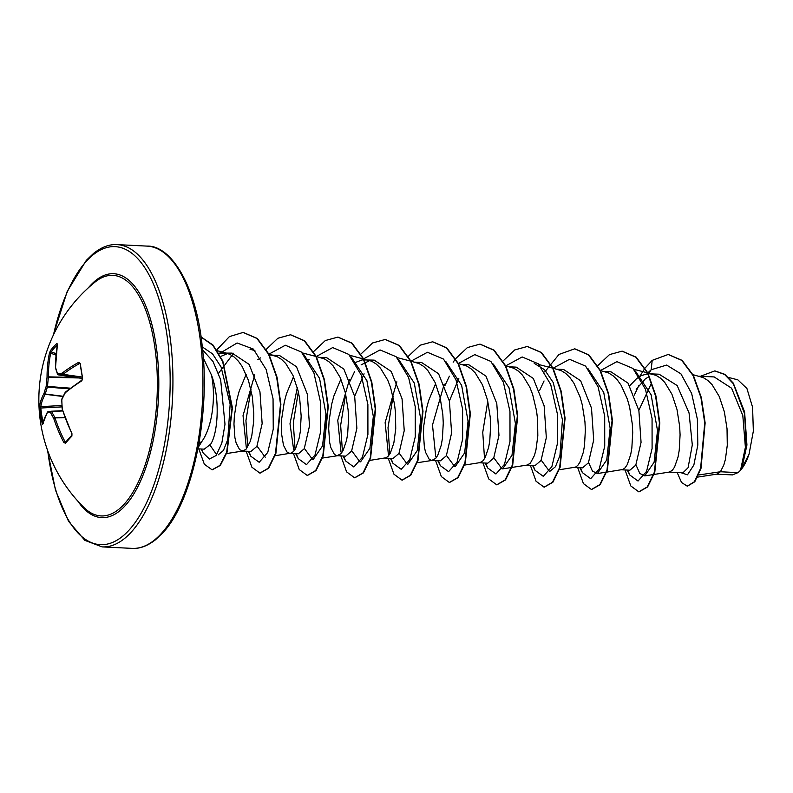 <?xml version="1.0" encoding="UTF-8"?>
<svg xmlns="http://www.w3.org/2000/svg" width="793" height="793" viewBox="0 0 793 793"><rect width="100%" height="100%" fill="white"/><g stroke="black" fill="none" stroke-linecap="round" stroke-linejoin="round"><path stroke-width="1.19" d="M57.364 344.539A1.051 0.833 -133.3 0 1 56.888 343.438L57.492 344.271A151.304 116.502 47.4 0 0 55.609 367.625A151.205 83.245 27.4 0 0 57.562 373.652A1.051 0.922 83.5 0 0 58.385 374.871L58.236 374.831M82.591 378.211L80.202 363.422A151.176 88.975 61.4 0 0 81.243 370.767A151.176 88.975 61.4 0 0 82.591 378.211L81.61 380.927A1.051 0.644 -122.6 0 1 81.798 380.174L82.303 379.262M124.491 503.823A120.447 50.098 92.8 0 1 83.979 507.55L83.979 507.55A151.324 151.324 0 0 1 95.14 281.981L95.14 281.981A120.447 50.098 92.8 0 1 155.16 349.455A120.447 50.098 92.8 0 1 124.491 503.823M81.61 380.927A151.304 57.017 166 0 0 65.284 392.783A151.205 98.887 151.4 0 0 61.785 399.692A151.205 131.053 83.6 0 0 62.3 408.93A151.304 116.502 47.4 0 0 71.915 433.374L71.895 436.091A151.176 33.851 150.4 0 0 68.495 439.758A151.176 33.851 150.4 0 0 65.442 443.287L63.817 442.405L66.622 440.987M43.427 423.274L42.693 423.928A1.051 0.952 11 0 0 42.703 424.295L42.138 423.293A151.176 137.1 -178 0 1 39.739 408.514L39.7 405.748A151.304 67.99 -4.2 0 1 44.071 393.298A151.205 109.85 -17.3 0 1 46.192 386.32A151.205 142.016 -100.7 0 1 47.055 377.151A151.304 127.475 -144.7 0 1 49.384 353.301L50.435 350.635A151.176 81.976 14.7 0 1 53.468 346.947A151.176 81.976 14.7 0 1 56.888 343.438M198.399 443.981L202.096 441.126A48.651 20.241 92.8 0 0 211.493 375.059L203.295 358.119M197.963 448.838L204.277 449.155L210.73 444.11C218.075 432.671 220.216 398.482 211.493 375.059M198.26 447.292L202.096 441.126M697.632 477.108L716.951 474.115L720.431 471.766L737.986 472.628A48.651 20.241 -87.2 0 0 740.434 470.308A48.651 20.241 -87.2 0 0 740.464 470.279A48.651 20.241 -87.2 0 0 740.553 470.18L745.39 447.292L742.803 415.512L731.592 388.213L714.235 376.982M720.431 471.766L723.831 464.966L725.407 459.355L727.28 445.23L727.032 428.726L724.356 411.805L719.261 396.5L712.055 384.635L707.822 380.452L703.282 377.627L692.993 374.683M654.037 474.452L669.342 472.083L682.912 472.826L688.086 467.721L692.299 444.903L689.058 412.955L677.172 385.547L659.112 374.217L648.248 373.751M669.342 472.083L672.464 470.15L674.575 467.047L678.045 457.006L679.214 450.365L680.087 434.822L679.66 426.386L676.994 409.466L671.899 394.161L664.693 382.295L660.46 378.112L655.92 375.277L649.784 373.751M649.15 376.506L645.324 378.895L636.194 389.274M621.633 469.793L629.88 470.199L635.798 465.134L641.061 442.365L638.88 410.546L628.026 383.118L611.006 371.838L604.048 371.491M647.871 373.771L641.468 375.505L636.729 378.469L629.751 385.765M606.675 472.113L622.882 469.476L625.102 467.801L627.204 464.708L630.673 454.667L631.852 448.025L632.715 432.472L632.299 424.047L629.622 407.126L627.372 399.147L621.167 385.348L617.331 379.946L613.098 375.773L608.548 372.938L600.46 370.569M574.271 467.454L582.518 467.86L588.436 462.795L593.689 440.026L591.499 408.127L580.654 380.769L563.645 369.498L556.676 369.151M559.303 469.763L575.52 467.136L577.74 465.461L579.842 462.369L583.311 452.327L584.491 445.676L585.353 430.133L584.937 421.698L582.26 404.787L580.01 396.807L573.805 383.009L569.959 377.607L565.726 373.424L561.186 370.599L553.098 368.23M535.156 465.511L541.064 460.446L546.327 437.657L544.147 405.838L533.302 378.449L516.283 367.149L509.314 366.812M493.335 364.086L509.017 387.757L515.41 423.472L512.01 455.251L502.663 468.861L527.246 465.055L530.368 463.122L534.373 455.598L535.949 449.978L537.823 435.863L537.575 419.358L536.544 410.824L532.638 394.458L529.803 387.133L522.597 375.267L518.364 371.084L513.824 368.259L505.736 365.88L522.161 356.959L538.239 363.769L550.719 384.536L557.34 413.797L557.37 443.822L551.859 466.69L543.314 476.355L535.047 470.318L532.519 465.382M464.579 465.085L479.2 462.745L487.794 463.171L493.702 458.106L498.966 435.347L496.785 403.508L485.931 376.09L468.911 364.81L461.952 364.463M479.884 462.716L483.006 460.773L485.108 457.68L488.577 447.639L489.757 440.997L490.629 425.454L490.203 417.019L487.536 400.098L482.441 384.793L475.235 372.918L471.002 368.745L466.462 365.91L457.928 363.432M444.219 384.139L432.492 425.008L435.734 456.709M435.625 383.703L428.607 400.683L426.386 408.98L423.799 425.643L423.422 433.493L424.364 447.024L425.573 452.297L429.082 459.048L431.204 460.317L440.422 460.832L446.34 455.767L451.604 432.978L449.413 401.099L438.569 373.741L421.549 362.47L414.59 362.123M431.838 460.406L435.644 458.433L437.746 455.341L441.215 445.299L442.395 438.658L443.257 423.105L442.841 414.68L440.165 397.759L435.079 382.444L427.873 370.579L423.64 366.406L419.091 363.571L411.002 361.202M396.857 381.79L385.13 422.649L388.372 454.369M393.06 458.453L398.978 453.418L404.232 430.639L402.061 398.82L391.217 371.421L374.187 360.121L362.133 359.903L355.195 362.57M369.845 460.396L386.062 457.769L388.283 456.094L390.384 453.001L393.853 442.96L395.737 428.835L395.479 412.33L394.448 403.796L390.553 387.44L387.718 380.105L380.501 368.239L376.269 364.056L371.729 361.231L349.614 355.244M349.495 379.45L337.759 420.28L341.01 452.02M340.901 379.024L333.873 395.994L331.662 404.301L329.075 420.954L328.699 428.805L329.64 442.345L330.85 447.609L334.359 454.359L336.48 455.628L345.698 456.144L351.606 451.078L356.87 428.319L354.689 396.45L343.835 369.062L326.825 357.782L319.857 357.435M337.104 455.717L340.911 453.745L343.022 450.652L346.491 440.611L347.671 433.969L348.533 418.426L348.117 409.991L345.441 393.07L340.346 377.765L333.139 365.9L328.907 361.717L324.367 358.882L316.278 356.513L332.703 347.582L348.781 354.402L361.261 375.168L367.883 404.43L367.912 434.465L362.401 457.323L353.856 466.988L345.589 460.941L343.062 456.015M297.296 387.668L290 423.759L293.648 449.681M290.079 453.398L298.337 453.804L304.244 448.739L309.508 425.94L307.317 394.081L296.473 366.723L279.453 355.442L269.333 355.016M293.539 376.675L286.511 393.655L284.3 401.952L281.713 418.615L281.535 433.662L283.478 445.269L286.997 452.02L289.742 453.378M275.121 455.717L291.328 453.081L293.549 451.405L295.65 448.313L299.12 438.271L300.299 431.63L301.171 416.077L299.724 399.107L298.079 390.731L292.984 375.416L285.777 363.551L281.545 359.378L277.005 356.543L270.869 355.016M254.761 374.762L243.035 415.621L246.276 447.341M250.975 451.425L256.882 446.4L262.146 423.621L259.965 391.801L249.121 364.393L232.091 353.103L218.828 353.123M246.167 374.336L239.149 391.316L236.929 399.613L234.341 416.275L233.965 424.126L234.906 437.657L236.116 442.93L239.625 449.681L243.064 450.999L246.187 449.066L250.182 441.542L251.758 435.932L253.641 421.817L253.8 413.738L252.352 396.768L248.457 380.412L242.252 366.614L238.415 361.211L234.173 357.028L229.633 354.203L223.507 352.677M545.951 371.213L544.652 371.937M369.865 360.498L361.132 364.839M309.131 359.497L307.833 360.23M260.471 357.891L257.814 359.735M227.769 353.47L221.455 356.126M741.693 468.782L749.088 453.983L753.35 431.105L752.577 407.245L746.917 388.501L737.837 379.837L728.579 377.458M698.613 474.987L720.431 471.756M737.986 472.628L732.484 474.908L716.277 474.155M648.615 373.741L651.162 369.746L666.616 365.077L680.909 373.82L691.665 393.516L697.384 419.289L697.81 445.071L693.865 465.005L687.481 474.819L681.048 472.727M653.016 374.246L647.831 372.908L651.162 369.746L652.203 360.359L668.152 354.481L681.722 360.349L693.052 375.545L700.943 397.561L704.739 422.927L700.606 468.356L694.39 481.748L687.224 486.149L681.534 482.471L677.182 472.539M700.487 376.259L714.761 370.916L724.633 374.484L733.297 383.673L744.577 413.768L746.352 447.43L740.553 470.18M668.35 354.491L682.109 360.369L693.449 375.565L701.339 397.58L705.136 422.947L701.002 468.376L694.787 481.767L687.422 486.159M714.959 370.926L724.782 374.326L733.267 383.078L744.607 411.954L746.937 445.002L741.822 468.594L740.593 470.13M202.294 346.908L212.593 353.916L221.098 367.04L230.148 404.212L227.779 439.481L223.448 450.444L218.214 454.835M216.687 454.776L210.056 445.18M218.551 373.275L233.578 353.242M265.229 457.194L257.031 446.122M303.878 354.719L319.549 378.35L325.953 414.045L322.553 445.884L313.205 459.494M312.591 459.543L304.393 448.461M351.24 357.048L366.901 380.67L373.325 416.414L369.915 448.233L360.577 461.833M359.953 461.883L351.755 450.801M354.659 396.302L364.086 373.82M398.611 359.407L414.293 383.069L420.686 418.773L417.287 450.553L407.939 464.173M407.315 464.222L399.117 453.14M445.963 361.737L461.645 385.378L468.048 421.103L464.648 452.902L455.301 466.512M454.686 466.562L446.489 455.479M449.383 400.99L458.82 378.519M502.048 468.911L493.851 457.829M534.204 363.353L544.573 369.726L553.207 382.494L562.435 419.695L559.957 455.519L555.457 466.71L550.035 471.201M549.41 471.25L541.213 460.178M588.059 368.765L603.731 392.396L610.144 428.161L606.744 459.94L597.397 473.54L592.45 471.111L588.584 462.507M635.431 371.124L651.103 394.755L657.506 430.51L654.106 462.269L644.759 475.879L639.822 473.451L635.946 464.857M638.841 410.358L651.668 382.771M647.564 373.156L646.91 373.87M638.851 385.537L634.331 395.092M627.798 470.1L629.781 474.997L638.038 481.044L646.582 471.369L652.094 448.511L652.064 418.486L645.452 389.224L632.973 368.448L616.895 361.638L600.45 370.549M580.436 467.751L582.409 472.658L590.676 478.694L599.221 469.03L604.732 446.172L604.702 416.147L598.091 386.885L585.601 366.108L569.533 359.298L553.088 368.2M544.057 380.957L539.607 390.414M533.074 465.412L535.047 470.318M487.784 401.189L482.749 432.314L484.533 458.701M485.703 463.072L487.685 467.969L495.942 474.016L504.497 464.341L510.008 441.483L509.968 411.458L503.357 382.196L490.877 361.43L474.799 354.61L458.354 363.521M449.383 376.179L444.873 385.725M438.341 460.733L440.313 465.63L448.58 471.666L457.125 462.002L462.636 439.144L462.606 409.119L455.995 379.857L443.515 359.08L427.437 352.27L410.992 361.182M393.06 396.5L388.015 427.625L389.799 454.022M390.979 458.384L392.951 463.29L401.218 469.327L409.763 459.653L415.274 436.794L415.245 406.759L408.623 377.498L396.133 356.731L380.055 349.931L363.61 358.852M354.649 371.501L350.149 381.036M345.689 394.161L340.653 425.286L342.437 451.673M343.617 456.044L345.589 460.941M298.327 391.811L293.291 422.947L295.075 449.334M296.245 453.705L298.227 458.602L306.485 464.648L315.029 454.974L320.55 432.116L320.511 402.091L313.899 372.829L301.419 352.052L285.341 345.242L268.896 354.154M250.965 389.472L245.929 420.597L247.703 446.994M248.883 451.356L250.856 456.262L259.192 462.289L267.776 452.387L273.248 429.162L273.05 398.839L266.17 369.528L253.403 349.089L237.107 342.982L220.632 352.796M201.521 449.016L203.147 452.952L209.382 459.018L216.142 455.509L221.812 443.178L224.994 424.215L220.652 379.718L212.99 361.449L202.602 349.882M652.203 360.359L645.115 368.031M644.907 368.319L639.644 376.477M625.062 469.962L630.792 485.94L638.801 491.848L647.207 486.942L654.403 472.142L659.419 422.947L655.573 396.004L647.445 372.908L635.817 357.177L622.019 351.17L609.51 354.6L597.753 365.692M577.7 467.622L583.42 483.591L591.439 489.509L599.845 484.602L607.041 469.803L612.057 420.607L608.211 393.655L600.083 370.569L588.456 354.838L574.657 348.831L558.956 354.451L544.91 371.788M530.329 465.273L536.058 481.252L544.067 487.17L552.473 482.263L559.68 467.454L564.695 418.258L560.839 391.316L552.711 368.23L541.094 352.498L527.295 346.491L514.786 349.911L503.03 361.013M482.967 462.934L488.696 478.913L496.705 484.82L505.111 479.914L512.308 465.114L517.323 415.919L513.477 388.976L505.349 365.89L493.722 350.149L479.924 344.142L467.414 347.572L455.658 358.664M455.45 358.951L453.17 362.203M435.605 460.594L441.334 476.563L449.344 482.481L457.749 477.574L464.946 462.775L469.962 413.579L466.115 386.627L457.987 363.541L446.36 347.81L432.562 341.803L420.052 345.233L408.296 356.325M388.243 458.255L393.962 474.224L401.982 480.142L410.387 475.235L417.584 460.426L422.6 411.23L418.754 384.288L410.625 361.202L398.998 345.47L385.2 339.463L372.571 342.963L360.716 354.263M340.871 455.906L346.6 471.885L354.61 477.802L363.016 472.886L370.222 458.086L375.238 408.891L371.382 381.948L363.253 358.862L351.636 343.121L337.828 337.114L325.328 340.544L313.572 351.636M293.509 453.566L299.239 469.545L307.248 475.453L315.654 470.546L322.85 455.747L327.866 406.551L324.02 379.599L315.892 356.513L304.264 340.782L290.466 334.775L277.837 338.274L265.992 349.584M246.147 451.227L251.877 467.196L259.886 473.114L268.292 468.207L275.488 453.398L280.504 404.212L276.658 377.26L268.53 354.174L256.902 338.442L243.104 332.436L229.415 336.609L216.767 349.862M198.785 448.878L204.356 464.252L212.068 469.803L219.919 465.422L226.669 452.228L232.022 408.117L222.655 361.568L212.94 345.401L201.065 337.055M638.999 491.858L647.603 486.961L654.8 472.162L659.816 422.966L655.97 396.014L647.841 372.928L636.214 357.197L622.218 351.18M591.637 489.519L600.232 484.622L607.438 469.823L612.454 420.627L608.608 393.675L600.47 370.589L588.852 354.858L574.856 348.841M544.266 487.17L552.87 482.273L560.066 467.474L565.082 418.278L561.236 391.336L553.108 368.249L541.48 352.518L527.484 346.501M496.904 484.83L505.508 479.934L512.704 465.134L517.72 415.938L513.874 388.996L505.746 365.91L494.118 350.169L480.122 344.152M449.542 482.491L458.146 477.594L465.342 462.795L470.358 413.599L466.512 386.647L458.384 363.561L446.756 347.83L432.76 341.813M402.18 480.152L410.774 475.255L417.98 460.446L422.996 411.25L419.14 384.308L411.012 361.221L399.394 345.49L385.398 339.473M354.808 477.802L363.412 472.906L370.609 458.106L375.624 408.91L371.778 381.968L363.65 358.882L352.023 343.141L338.026 337.124M307.446 475.463L316.05 470.566L323.247 455.767L328.262 406.571L324.416 379.619L316.288 356.533L304.661 340.802L290.664 334.785M260.084 473.124L268.688 468.227L275.885 453.418L280.9 404.232L277.054 377.28L268.926 354.193L257.299 338.462L243.302 332.445M212.266 469.813L220.345 465.402L227.105 452.099L232.399 407.731L222.843 361.112L213.02 345.064L201.055 336.946M740.563 470.16A48.383 20.122 -87.2 0 0 740.672 470.041A48.383 20.122 -87.2 0 0 749.088 453.983M57.8 374.514A1.051 0.753 -20 0 1 57.562 373.652A151.205 16.544 5.5 0 1 62.112 373.196A151.304 67.99 -4.2 0 1 78.606 362.381L80.202 363.422M82.125 380.115L82.591 378.757M82.036 377.161L62.905 374.415A1.051 0.892 85 0 1 62.112 373.196A1.051 0.773 51.9 0 0 63.073 374.316L62.905 374.415A150.164 16.425 -174.5 0 0 58.385 374.871L82.294 378.469L58.325 374.871A1.051 1.051 0 0 1 57.502 374.187L55.53 368.13A1.051 0.773 -15.9 0 1 55.609 367.625A1.051 0.506 -0.8 0 0 55.49 367.853A1.051 1.051 0 0 0 55.53 368.13M57.284 344.975A150.125 81.411 -165.3 0 0 54.192 348.167A150.125 81.411 -165.3 0 0 51.178 351.824L50.693 353.163A1.051 0.525 -168.6 0 0 49.384 353.301M55.956 355.145L50.693 353.163A150.254 126.593 35.3 0 0 48.373 376.844L75.761 377.498M78.844 377.964L48.403 377.24A150.164 141.035 79.3 0 0 47.55 386.35L47.402 387.103A1.051 0.634 -161.1 0 1 46.192 386.32L70.299 388.173M69.397 388.867L47.402 387.103A150.164 109.087 162.7 0 0 45.3 394.032L45.151 394.28A1.051 0.902 -151.2 0 1 44.071 393.298A1.051 0.654 -165.2 0 0 45.3 394.032L63.172 396.262M63.044 396.51L45.151 394.28A150.254 67.524 175.8 0 0 40.81 406.64L40.8 408.018L39.739 408.514M51.129 411.26A150.164 5.541 -3.6 0 0 48.165 411.745A1.051 0.991 80 0 0 48.056 411.765L51.218 411.24A1.051 0.971 81.1 0 1 51.317 411.23L51.614 411.488A150.164 93.554 16.8 0 0 54.935 417.544L55.024 417.871A150.254 126.593 35.3 0 0 65.016 441.642M55.51 367.952A1.051 0.506 -0.8 0 1 55.49 367.853L57.374 344.469A1.051 0.575 10.2 0 1 57.492 344.271M78.606 362.381A1.051 0.674 61 0 0 79.449 363.571A150.254 67.524 175.8 0 0 63.073 374.316L82.006 377.032M56.095 353.678L51.178 351.824A1.051 0.862 -143.1 0 1 50.435 350.635M61.725 399.246A1.051 1.051 0 0 0 61.626 399.722L61.785 399.692A1.051 0.595 -154.8 0 1 61.725 399.246L65.224 392.327A1.051 0.555 -151.5 0 0 65.284 392.783A1.051 0.763 -129.9 0 1 65.482 392.02A1.051 1.051 0 0 0 65.224 392.327A1.051 0.555 -151.5 0 1 65.323 392.218M62.141 408.95A1.051 1.051 0 0 0 62.181 409.168L61.785 399.741M61.894 405.52L40.81 406.64A1.051 0.932 -171.2 0 1 39.7 405.748M71.895 436.091A1.051 0.813 -136.2 0 1 71.965 435.109L71.796 433.593C71.737 433.256 72.292 435.149 71.796 433.593L62.181 409.168M65.442 443.287A1.051 0.882 -140.3 0 1 65.502 442.316L71.965 435.109M42.951 422.748L42.138 423.293M63.817 442.405A151.304 127.475 -144.7 0 1 53.746 418.456L55.024 417.871L65.085 417.772M47.55 412.023A1.051 0.912 30.6 0 0 47.243 412.885A151.304 57.017 166 0 0 42.703 424.295M51.347 411.23L62.657 410.685L51.327 411.23A1.051 1.051 0 0 0 51.218 411.24A1.051 0.971 81.1 0 0 50.415 412.36A151.205 94.208 -163.2 0 0 53.746 418.456A1.051 0.674 -30.6 0 1 54.935 417.544L64.967 417.455M42.693 423.928L47.332 412.261A1.051 1.051 0 0 1 48.056 411.765L48.056 411.765A1.051 0.991 80 0 0 47.243 412.885A151.205 5.581 176.4 0 1 50.415 412.36A1.051 0.704 -26.7 0 1 51.614 411.488L62.746 410.952M88.469 287.681A122.112 50.792 92.8 0 1 89.956 285.976A122.112 50.792 92.8 0 1 155.616 342.279A122.112 50.792 92.8 0 1 125.482 505.349A122.112 50.792 92.8 0 1 77.912 501.216M53.488 334.795A149.223 62.072 92.8 0 1 86.011 261.621A149.223 62.072 92.8 0 1 166.252 330.423A149.223 62.072 92.8 0 1 129.428 529.704A149.223 62.072 92.8 0 1 47.749 450.88M147.121 246.108C170.614 245.196 196.208 285.044 202.235 346.333C210.72 416.176 192.184 502.167 162.912 532.688L155.597 539.686C147.567 545.98 139.756 548.875 132.173 548.379A151.324 62.944 -87.2 0 0 161.663 533.164A151.324 62.944 -87.2 0 0 202.512 364.82A151.324 62.944 -87.2 0 0 147.121 246.108L117.096 244.621A151.324 62.944 92.8 0 1 172.487 363.333A151.324 62.944 92.8 0 1 131.638 531.687A151.324 62.944 92.8 0 1 102.148 546.892L84.841 540.35L68.545 521.308L55.5 490.203L47.411 449.938M61.983 406.888L40.8 408.018A150.125 136.148 2 0 0 43.07 422.233M117.096 244.621C109.503 244.125 101.692 247.019 93.663 253.314L86.348 260.312L67.227 291.378L53.062 335.707M535.156 465.521L526.909 465.104M393.06 458.493L384.813 458.076M250.965 451.465L242.38 451.039M714.235 376.943L698.772 376.179M132.173 548.379L102.148 546.892M217.351 350.754L226.739 353.172M226.183 453.616L243.064 450.999M250.013 349.297L254.89 350.556M268.916 354.174L274.1 355.512M302.252 352.895L315.832 356.404M322.483 458.057L337.788 455.688M396.976 357.584L410.566 361.083M416.791 462.805L432.522 460.366M539.071 364.611L552.652 368.111M597.397 473.54L606.249 472.172M633.805 369.29L647.385 372.799M644.759 475.889L653.61 474.521M627.253 470.071L629.781 474.997M582.409 472.658L579.891 467.731M487.685 467.969L485.157 463.043M440.313 465.63L437.795 460.703M392.951 463.29L390.434 458.354M298.227 458.602L295.7 453.675M250.856 456.262L248.338 451.336M203.147 452.952L201.144 448.997M81.798 380.174L65.482 392.02"/></g></svg>
